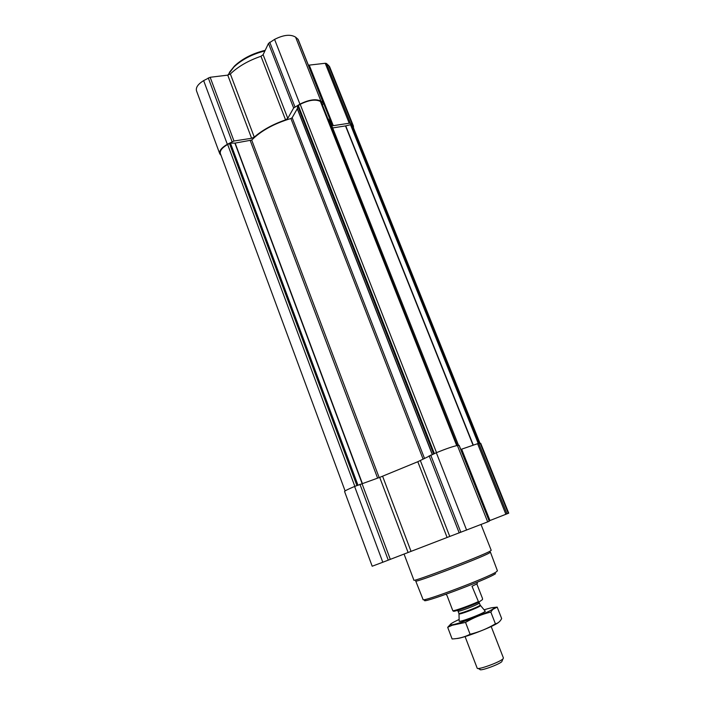 <?xml version="1.0" encoding="UTF-8"?>
<svg xmlns="http://www.w3.org/2000/svg" width="705" height="705" viewBox="0 0 705 705"><rect width="100%" height="100%" fill="white"/><g stroke="black" fill="none" stroke-linecap="round" stroke-linejoin="round"><path stroke-width="1.06" d="M479.973 443.242L352.835 126.248L351.178 124.547L345.741 125.878L473.311 445.172M321.357 102.348L320.387 101.467C315.699 99.035 308.966 99.987 300.189 104.314L297.695 105.97L297.343 108.623L432.315 454.364M489.2 520.828L508.737 513.152L480.704 443.295L477.602 443.692L460.876 449.429M489.138 520.933L460.488 448.688M459.096 445.445L457.413 445.516C453.518 446.212 446.485 448.609 436.325 452.707L417.801 461.722L379.713 477.382L354.606 486.459C348.058 489.2 344.719 490.883 344.578 491.526L372.187 566.23L382.797 562.246L354.606 486.459M459.061 445.349L489.252 521.233L487.675 521.894L449.755 536.452L420.374 460.612M382.797 562.246L449.755 536.452M297.343 108.623L292.161 117.709L290.909 118.51C274.069 123.587 261 130.778 251.711 140.075L235.126 143.097L230.473 143.159L227.644 144.454C222.093 147.715 219.678 150.755 220.383 153.584L345.106 490.944M332.672 127.931L345.741 125.878M458.55 445.401L330.619 122.749L328.142 119.383M353.478 127.852L353.399 126.01L329.579 66.622L326.512 63.503L325.225 63.274L308.482 65.204M353.399 126.01L350.508 123.357L349.231 123.216L333.28 125.675L309.283 65.212M327.737 118.361L331.2 122.494L331.799 125.323L333.28 125.675M331.2 122.494L306.464 60.348M322.485 105.098L323.41 103.097L320.96 101.15C316.078 98.621 309.063 99.608 299.916 104.12L293.65 107.988L287.781 118.361L263.115 54.699L268.49 43.402L274.58 39.392C283.551 34.818 290.557 34.069 295.598 37.145L298.171 39.445L323.41 103.097M221.044 155.373L219.766 153.787C219.035 150.852 221.555 147.68 227.327 144.287L233.981 141.009L251.606 138.286L254.258 137.114C262.375 130.081 272.809 124.327 285.569 119.868L287.781 118.361M285.569 119.868L260.973 56.268L263.115 54.699M260.973 56.268C248.371 60.612 238.158 66.508 230.35 73.963L227.75 75.135L210.16 77.277L203.639 80.608C197.999 84.115 195.629 87.526 196.51 90.857L219.766 153.787M425.141 599.902C417.096 605.71 486.891 579.783 495.562 573.685M496.302 571.878L497.422 570.821L490.433 552.182L489.235 553.046C480.88 557.937 413.5 583.546 415.721 581.008L423.062 599.514C421.167 602.837 488.283 577.545 496.302 571.878M404.036 554.007L413.897 580.171C411.685 582.691 481.392 556.183 489.984 551.213L491.226 550.341L481.03 524.52M227.812 75.135L233.893 67.01C241.93 59.511 252.267 54.144 264.913 50.919M229.345 72.421L234.439 66.067C242.423 58.621 252.672 53.377 265.186 50.337M478.695 602.255L482.467 599.594L482.537 598.58L476.827 583.907L472.015 586.269L478.695 602.255C471.09 605.912 455.439 611.517 453.553 611.27L452.848 610.786C455.553 610.645 470.076 605.445 478.025 601.753M476.985 582.321L477.391 583.379L476.844 583.899M452.848 610.786L446.97 595.399L445.93 594.306M478.096 668.463L479.973 669.362C479.109 671.706 499.457 664.462 501.925 661.528M465.08 636.58L477.17 668.155C477.153 670.437 500.312 662.039 503.07 658.752L503.432 658.021L491.182 626.507M459.193 620.99L459.202 621.175C459.519 622.462 481.832 614.143 484.767 611.64L485.075 611.006M456.699 638.527C462.55 638.536 493.341 626.727 498.453 622.515M497.192 607.111L501.669 618.558C500.153 621.502 498.074 623.255 495.412 623.828C487.516 628.569 479.083 632.05 470.094 634.262C464.463 637.135 458.47 638.704 452.108 638.959L447.693 627.327L452.161 625.273L465.538 622.409C473.531 617.668 481.956 614.222 490.83 612.063L492.724 609.464L497.192 607.111L493.562 607.516M495.412 623.828L490.83 612.063M451.041 623.722L447.693 627.327M470.094 634.262L465.538 622.409M458.981 613.782L459.175 621.131C458.567 623.167 487.622 611.896 485.155 611.103L485.216 611.173M459.149 619.448C450.151 623.661 448.054 625.397 452.857 624.674C460.374 623.361 485.771 613.57 492.231 609.481C496.294 606.785 493.571 606.899 484.071 609.825M351.178 124.547L478.968 443.339M351.927 125.12L479.506 443.286M298.268 105.38L434.351 453.526M300.189 104.314L436.518 452.636M507.027 513.875L478.765 443.357M508.305 513.346L480.175 443.216M505.89 514.324L477.602 443.692M489.966 520.528L461.652 449.182M487.675 521.894L457.413 445.516M466.613 530.098L436.325 452.707M460.858 532.31L430.72 455.025M459.219 532.927L429.151 455.747M447.102 537.466L417.801 461.722M411.015 551.301L382.603 476.236M408.072 552.438L379.713 477.382M390.314 559.356L361.965 483.489M388.261 560.149L359.938 484.256M321.269 102.128L457.334 445.525M320.387 101.467L456.708 445.622M229.469 143.441L356.897 485.516M227.644 144.454L354.844 486.362M350.438 124.547L478.237 443.489M345.503 125.931L473.073 445.252M297.695 105.97L433.601 453.835M297.29 108.764L432.209 454.408M292.161 117.709L424.481 458.329M290.909 118.51L423.097 459.096M251.711 140.075L379.167 477.567M250.31 140.736L377.598 478.105M235.126 143.097L362.317 483.366M234.888 143.124L362.079 483.445M230.473 143.159L357.928 485.084M350.508 123.357L326.512 63.503M352.465 124.829L328.565 65.257M349.231 123.216L325.225 63.274M323.225 102.851L297.968 39.172M320.96 101.15L295.598 37.145M299.916 104.12L274.58 39.392M294.937 106.869L269.724 42.212M293.65 107.988L268.49 43.402M254.258 137.114L230.35 73.963M251.606 138.286L227.75 75.135M233.981 141.009L210.16 77.277M232.068 141.661L208.275 77.92M227.327 144.287L203.639 80.608M485.199 611.147L480.158 605.057L479.788 605.48C477.267 607.507 458.594 614.46 458.849 613.279L458.99 613.905C459.263 614.875 477.62 608.001 480.096 606L480.396 605.516M458.849 613.279L458.03 611.138C457.765 612.292 476.43 605.339 478.959 603.339L479.171 601.92M489.252 521.233L459.166 445.366M321.339 102.225L457.369 445.516M234.439 66.067L233.893 67.01M502.163 660.797L502.956 658.867M480.158 605.057L479.329 602.925M457.545 610.371L458.03 611.138M452.857 624.674L452.152 625.273M492.231 609.481L492.724 609.464"/></g></svg>
